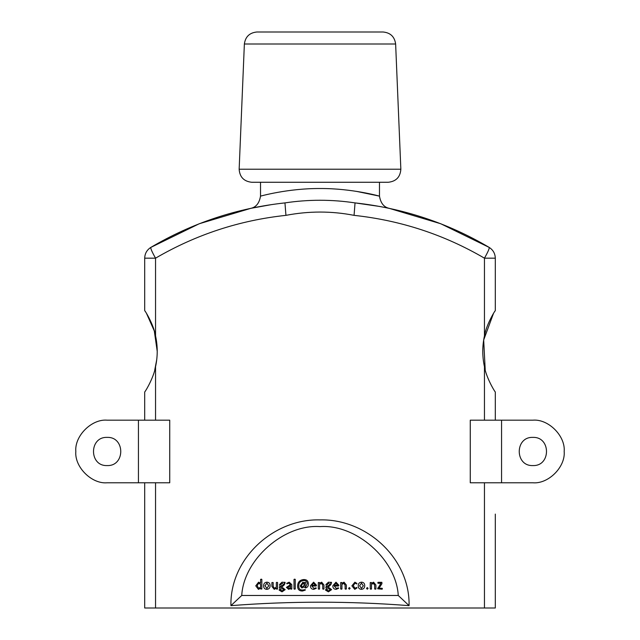 <?xml version="1.0" encoding="UTF-8"?>
<svg xmlns="http://www.w3.org/2000/svg" width="640" height="640" viewBox="0 0 640 640"><rect width="100%" height="100%" fill="white"/><g stroke="black" fill="none" stroke-linecap="round" stroke-linejoin="round"><path stroke-width="0.96" d="M495.176 310.792L494.52 311.784M485.208 369.88L483.68 339.992L493.512 313.376M495.304 420.176L495.304 392C493.648 390.088 485.976 376.512 484.456 366.76C482.216 356.456 482.216 346.152 484.456 335.848C485.968 326.12 493.64 312.528 495.304 310.608L495.304 258.176L484.456 258.176C444.248 234.688 400.784 220.408 354.064 215.352C331.56 210.96 308.848 210.96 285.936 215.352C239.424 220.336 195.96 234.608 155.544 258.176L155.544 335.848C157.776 346.136 157.776 356.44 155.544 366.76C154.032 376.488 146.36 390.08 144.696 392L144.696 420.176M138.432 420.176L169.736 420.176L169.736 482.784L107.128 482.784C91.64 484.184 74.424 466.968 75.824 451.48C74.424 435.992 91.64 418.776 107.128 420.176L138.432 420.176L138.432 482.784M495.304 514.088L495.304 608L144.696 608L144.696 482.784M501.568 420.176L470.264 420.176L470.264 482.784L532.872 482.784C548.36 484.184 565.576 466.968 564.176 451.48C565.576 435.992 548.36 418.776 532.872 420.176L501.568 420.176L501.568 482.784M230.928 605.648C229.856 558.52 273.728 518.576 320 519.896C366.312 518.68 410.12 558.44 409.072 605.648C349.688 601.04 290.312 601.04 230.928 605.648L241.736 595.48L398.264 595.48C396.264 559.464 355.976 524.016 320 526.608C284.024 524.016 243.736 559.464 241.736 595.48M107.128 437.392C125.296 436.616 125.296 466.336 107.128 465.568C88.968 466.336 88.968 436.616 107.128 437.392C125.296 436.616 125.296 466.336 107.128 465.568C88.968 466.336 88.968 436.616 107.128 437.392M144.84 310.816L145.44 311.72M250.904 208.312L199.256 223.744L150.832 247.4C146.904 249.92 144.856 253.512 144.696 258.176L144.696 310.608C146.352 312.52 154.024 326.096 155.544 335.848M532.872 465.568C551.032 466.336 551.032 436.616 532.872 437.392C514.704 436.616 514.704 466.336 532.872 465.568C551.032 466.336 551.032 436.616 532.872 437.392C514.704 436.616 514.704 466.336 532.872 465.568M146.496 313.392L154.304 330.976L157.216 351.304M156.736 359.64L154.728 370.12M260.52 182.264L260.52 196.136C259.88 196.32 287.928 188.296 320.04 188.52C352.008 188.296 380.152 196.32 379.48 196.136L356.248 191.328M379.48 182.264L379.48 196.136C380.688 203.224 383.984 207.304 389.36 208.376L389.176 208.336M388.336 182.264L251.664 182.264C243.872 181.384 239.704 177.032 239.152 169.216L244.368 44C245.392 36.72 249.568 32.72 256.88 32L383.12 32C390.432 32.72 394.608 36.72 395.632 44L400.848 169.216C400.296 177.032 396.128 181.384 388.336 182.264M144.696 258.176L155.544 258.176C152.04 251.992 150.472 248.4 150.832 247.4C192.36 222.928 237.072 208.096 284.96 202.896C308.312 199.384 331.672 199.384 355.04 202.896C403.144 208.176 447.856 223.008 489.168 247.4L440.744 223.744L389.096 208.312M271.464 204.616L250.768 208.344M354.064 215.352L355.04 202.896L379.728 206.464M284.96 202.896L285.936 215.352M495.304 258.176C495.144 253.512 493.096 249.92 489.168 247.4C489.528 248.4 487.96 251.992 484.456 258.176L484.456 335.848M409.072 605.648L398.264 595.48M373.576 582.176L375.912 585.032L375.912 588.992L374.664 589L374.664 585.24L373.304 583.28L371.488 584.512L371.488 589L370.248 588.992L370.248 582.536L371.368 582.536L371.368 583.392L373.576 582.176L371.368 583.392M358.232 585.824C358.248 583.576 359.352 582.36 361.544 582.176C363.672 582.328 364.736 583.504 364.72 585.696C364.704 587.944 363.592 589.168 361.408 589.352C359.272 589.2 358.216 588.024 358.232 585.824C358.216 588.024 359.272 589.2 361.408 589.352C363.592 589.168 364.704 587.944 364.72 585.696M350.128 588.376L349.336 589.216L348.568 588.4L349.36 587.56L350.128 588.376L349.336 589.216L348.568 588.4L349.36 587.56M335.992 582.176L338.896 585.296L338.44 586.04L334.2 586.04L336.304 588.392L338.424 587.84L338.624 588.296L336.128 589.352C333.912 589.232 332.816 588.048 332.824 585.8L335.992 582.176L338.896 585.296M321.648 582.176L323.984 585.032L323.984 588.992L322.736 589L322.736 585.24L321.376 583.28L319.56 584.512L319.56 589L318.32 588.992L318.32 582.536L319.44 582.536L319.44 583.392L321.648 582.176L319.44 583.392M297.6 586.456C297.64 582.232 299.696 579.928 303.776 579.552C306.608 579.504 308.144 580.848 308.376 583.592C308.544 585.968 307.576 587.424 305.48 587.976L303.976 586.896L301.888 587.976L300.224 586.008L302.92 582.176L304.504 583.104L304.624 582.464L305.592 582.464L304.944 585.792L305.656 587.008L307.248 583.648C307.072 581.512 305.88 580.464 303.656 580.52C300.304 580.904 298.656 582.856 298.72 586.376C298.808 588.88 300.136 590.104 302.704 590.048L305.176 589.632L305.336 590.088L302.536 591.016C299.392 591.056 297.752 589.536 297.6 586.456M289.192 582.176L291.8 584.624L291.8 589L290.728 589L290.728 588.344L288.672 589.352L286.416 587.376L289.664 585.216L290.56 585.216L289.064 583.144L286.936 583.832L286.696 583.336L289.192 582.176L291.8 584.624M276.96 582.312L277.576 582.536L277.576 588.992L276.456 588.992L276.456 588.144L274.248 589.352L271.912 586.48L271.912 582.536L273.16 582.536L273.16 586.36L274.52 588.392L276.336 587.048L276.336 582.536L276.96 582.312M261.208 579.136L261.832 579.368L261.832 588.992L260.736 589L260.736 588.176L258.432 589.352L255.76 585.848L258.592 582.176L260.592 583.16L260.592 579.368L261.832 579.368M263.632 585.824C263.648 583.576 264.752 582.36 266.936 582.176C269.072 582.328 270.128 583.504 270.12 585.696C270.096 587.944 268.992 589.168 266.8 589.352C264.672 589.2 263.608 588.024 263.632 585.824C263.608 588.024 264.672 589.2 266.8 589.352C268.992 589.168 270.096 587.944 270.12 585.696M283.088 582.312L285.064 582.312L285.072 583.28L284.16 583.28L284.624 584.504L282.064 586.872L280.744 586.496L280.48 587.208L282.992 587.904L285.176 589.648L282.016 591.84L279.096 590.088L280.048 588.44L279.376 587.4L280 585.992L279.512 584.56L282.048 582.176L283.088 582.312L282.048 582.176M294.632 579.136L295.256 579.368L295.256 588.992L294.016 588.992L294.016 579.368L295.256 579.368M313.616 582.176L316.528 585.296L316.064 586.04L311.832 586.04L313.928 588.392L316.056 587.84L316.248 588.296L313.752 589.352C311.544 589.232 310.44 588.048 310.448 585.8L313.616 582.176L316.528 585.296M329.488 582.312L331.464 582.312L331.48 583.28L330.56 583.28L331.024 584.504L328.472 586.872L327.144 586.496L326.88 587.208L329.4 587.904L331.576 589.648L328.416 591.84L325.504 590.088L326.448 588.44L325.776 587.4L326.408 585.992L325.912 584.56L328.456 582.176L329.488 582.312L328.456 582.176M344.024 582.176L346.352 585.032L346.352 588.992L345.112 589L345.112 585.24L343.752 583.28L341.936 584.512L341.936 589L340.696 588.992L340.696 582.536L341.816 582.536L341.816 583.392L344.024 582.176L341.816 583.392M354.992 588.248L356.8 587.424L356.992 587.968L354.768 589.352L351.88 585.848L354.904 582.176L356.96 583.456L356.744 583.968L354.968 583.144L353.264 585.72L354.992 588.248L353.264 585.72L354.968 583.144L356.744 583.968M368.088 588.376L367.288 589.216L366.52 588.4L367.312 587.56L368.088 588.376L367.288 589.216L366.52 588.4L367.312 587.56M379.032 588.248L382.136 588.248L382.4 588.728L382.136 589.216L377.704 588.784L380.896 583.28L378.056 583.28L377.8 582.792L378.056 582.312L381.856 582.312L381.936 583.68L379.032 588.248M258.432 589.352L255.76 585.848M258.592 582.176L260.592 583.16M257.136 585.712L258.712 588.392L260.592 587.056L260.592 584.44L258.76 583.144L257.136 585.712L258.712 588.392M265.008 585.752L266.864 588.392L268.736 585.776L266.888 583.144L265.008 585.752L266.864 588.392L268.736 585.776L266.888 583.144L265.008 585.752M277.016 589.216L276.456 588.992M276.456 588.144L274.248 589.352L271.912 586.48M273.16 586.36L274.52 588.392M285.064 582.312L285.072 583.28M282.064 586.872L280.744 586.496L280.48 587.208M282.992 587.904L285.176 589.648M282.016 591.84L279.096 590.088M280.048 588.44L279.376 587.4M280 585.992L279.512 584.56M282.08 590.872L283.928 589.696L282.704 588.856L281.08 588.8L280.344 589.976L282.08 590.872L283.928 589.696M280.616 584.56L282.072 585.904L283.52 584.512L282.048 583.144L280.616 584.56L282.072 585.904L283.52 584.512L282.048 583.144L280.616 584.56M291.264 589.216L290.728 589M290.728 588.344L288.672 589.352L286.416 587.376M290.56 584.696L289.064 583.144M289.552 586.04L287.656 587.28L288.864 588.392L290.56 587.416L290.56 586.04L287.656 587.28L288.864 588.392L290.56 587.416M295.256 588.992L294.632 589.216M303.776 579.552C306.608 579.504 308.144 580.848 308.376 583.592C308.544 585.968 307.576 587.424 305.48 587.976M301.888 587.976L300.224 586.008L302.92 582.176L304.504 583.104M304.624 582.464L305.144 582.264M304.944 585.792L305.656 587.008M307.248 583.648C307.072 581.512 305.88 580.464 303.656 580.52C300.304 580.904 298.656 582.856 298.72 586.376M302.704 590.048L305.176 589.632L305.336 590.088M302.976 583.144L301.368 585.904L302.192 587.008L303.832 585.952L304.176 584.072L302.976 583.144L301.368 585.904L302.192 587.008M311.832 586.04L313.928 588.392M316.056 587.84L316.248 588.296M313.752 589.352C311.544 589.232 310.44 588.048 310.448 585.8M311.832 585.216L315.28 585.216L313.608 583.144L311.832 585.216M323.984 588.992L323.368 589.216M322.736 585.24L321.376 583.28M319.56 589L318.936 589.216M331.464 582.312L331.48 583.28M328.472 586.872L327.144 586.496L326.88 587.208M329.4 587.904L331.576 589.648M328.416 591.84L325.504 590.088M326.448 588.44L325.776 587.4M326.408 585.992L325.912 584.56M328.488 590.872L330.336 589.696L329.104 588.856L327.48 588.8L326.744 589.976L328.488 590.872L330.336 589.696M327.024 584.56L328.472 585.904L329.92 584.512L328.448 583.144L327.024 584.56L328.472 585.904L329.92 584.512L328.448 583.144L327.024 584.56M334.2 586.04L336.304 588.392M338.424 587.84L338.624 588.296M336.128 589.352C333.912 589.232 332.816 588.048 332.824 585.8M334.2 585.216L337.656 585.216L335.976 583.144L334.2 585.216M346.352 588.992L345.736 589.216M345.112 585.24L343.752 583.28M341.936 589L341.312 589.216M356.8 587.424L356.992 587.968M359.616 585.752L361.464 588.392L363.344 585.776L361.496 583.144L359.616 585.752L361.464 588.392L363.344 585.776L361.496 583.144L359.616 585.752M375.912 588.992L375.296 589.216M374.664 585.24L373.304 583.28M371.488 589L370.864 589.216M377.704 588.552L377.968 587.848M377.8 582.792L378.056 582.312M155.544 366.76L155.544 420.176M155.544 482.784L155.544 608M484.456 482.784L484.456 608M484.456 366.76L484.456 420.176M400.848 169.216L239.152 169.216M395.632 44L244.368 44M260.52 196.136C259.312 203.232 256.016 207.312 250.632 208.376L250.824 208.336"/></g></svg>
